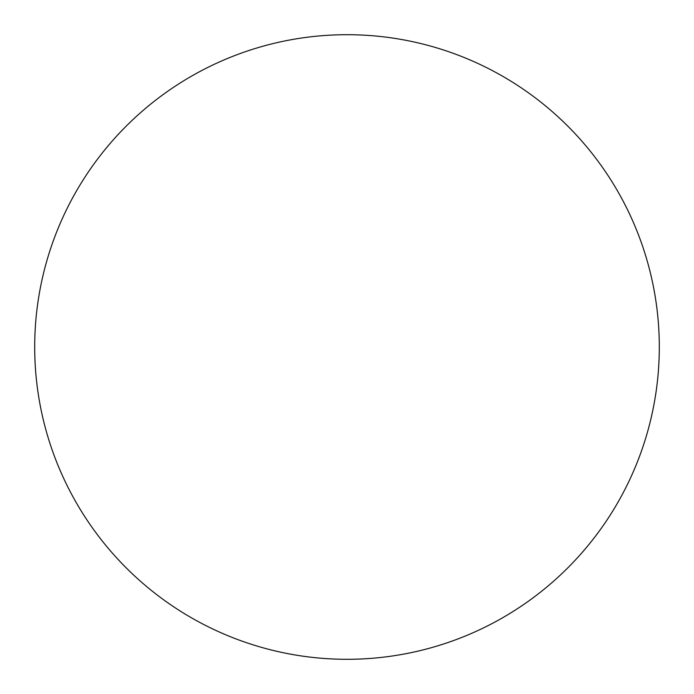 <?xml version="1.0" encoding="UTF-8"?>
<svg xmlns="http://www.w3.org/2000/svg" width="694" height="694" viewBox="0 0 694 694"><rect width="100%" height="100%" fill="white"/><g stroke="black" fill="none" stroke-linecap="round" stroke-linejoin="round"><path stroke-width="0.52" stroke-dasharray="3.47 2.6" d="M347 34.7A312.3 312.3 0 0 1 659.3 347A312.3 312.3 0 0 1 347 659.3A312.3 312.3 0 0 1 34.7 347A312.3 312.3 0 0 1 347 34.7M34.7 347A312.3 312.3 0 0 0 347 659.3A312.3 312.3 0 0 0 659.3 347A312.3 312.3 0 0 0 347 34.7A312.3 312.3 0 0 0 34.7 347"/><path stroke-width="1.04" d="M347 34.7A312.3 312.3 0 0 1 659.3 347A312.3 312.3 0 0 1 347 659.3A312.3 312.3 0 0 1 34.7 347A312.3 312.3 0 0 1 347 34.7M34.7 347A312.3 312.3 0 0 0 347 659.3A312.3 312.3 0 0 0 659.3 347A312.3 312.3 0 0 0 347 34.7A312.3 312.3 0 0 0 34.7 347"/></g></svg>

